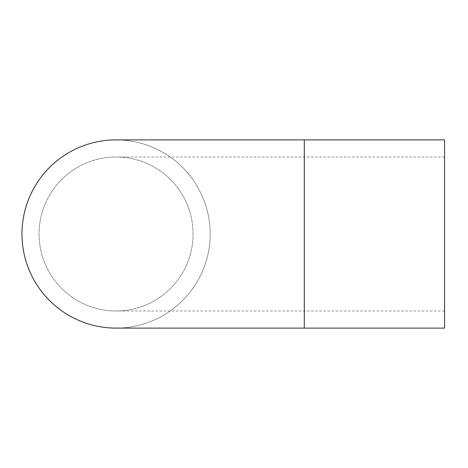 <?xml version="1.0" encoding="UTF-8"?>
<svg xmlns="http://www.w3.org/2000/svg" width="468" height="468" viewBox="0 0 468 468"><rect width="100%" height="100%" fill="white"/><g stroke="black" fill="none" stroke-linecap="round" stroke-linejoin="round"><path stroke-width="0.35" stroke-dasharray="2.34 1.75" d="M193.073 234A76.998 76.998 0 0 0 77.577 167.316A76.998 76.998 0 0 0 77.577 300.684A76.998 76.998 0 0 0 193.073 234A76.998 76.998 0 0 0 116.076 157.002A76.998 76.998 0 0 0 39.078 234A76.998 76.998 0 0 0 116.076 310.998A76.998 76.998 0 0 0 193.073 234A76.998 76.998 0 0 0 116.076 157.002A76.998 76.998 0 0 0 39.078 234A76.998 76.998 0 0 0 116.076 310.998A76.998 76.998 0 0 0 193.073 234M116.076 328.109A94.109 94.109 0 0 0 210.185 234A94.109 94.109 0 0 0 69.024 152.498A94.109 94.109 0 0 0 69.024 315.502A94.109 94.109 0 0 0 210.185 234A94.109 94.109 0 0 0 116.082 139.891M444.6 328.109L444.6 139.891M444.6 234L444.6 157.002L444.6 234M304.294 328.109L304.294 139.891M444.6 157.002L116.076 157.002M444.6 310.998L116.076 310.998"/><path stroke-width="0.7" d="M116.082 139.891A94.109 94.109 0 0 0 21.973 234A94.109 94.109 0 0 0 116.076 328.109L304.294 328.109L304.294 139.891L116.076 139.891M304.294 139.891L444.6 139.891L444.6 328.109L304.294 328.109"/></g></svg>
